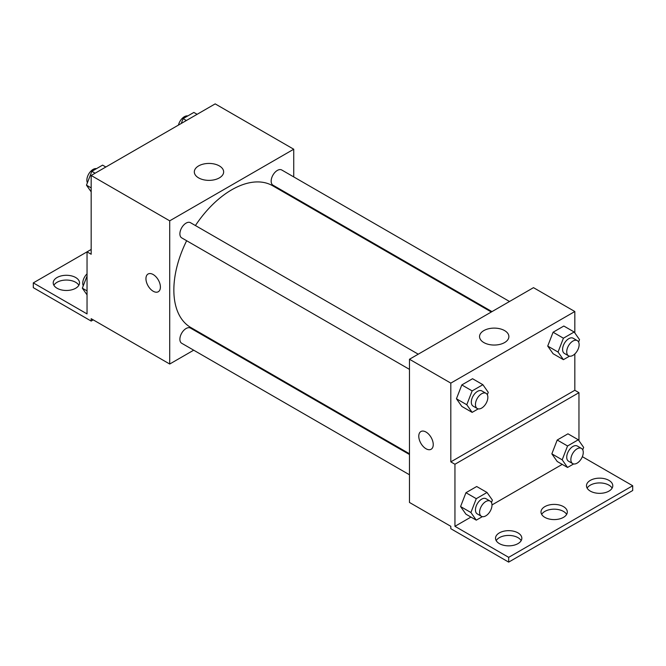 <?xml version="1.0" encoding="UTF-8"?>
<svg xmlns="http://www.w3.org/2000/svg" width="666" height="666" viewBox="0 0 666 666"><rect width="100%" height="100%" fill="white"/><g stroke="black" fill="none" stroke-linecap="round" stroke-linejoin="round"><path stroke-width="1" d="M91.175 249.467L87.038 251.856L87.038 313.911L33.3 282.884L87.038 251.856L91.175 254.245L91.175 175.483L215.185 103.879L293.731 149.226L293.731 176.906M148.068 274.017A10.231 5.911 -120 0 0 146.503 282.218A10.231 5.911 -120 0 0 153.18 291.233A10.231 5.911 60 0 1 146.495 282.218A10.231 5.911 60 0 1 148.068 274.017A10.231 5.911 60 0 1 158.292 279.928A10.231 5.911 60 0 1 158.292 291.741A10.231 5.911 60 0 1 153.18 291.233A10.231 5.911 -120 0 0 158.3 291.741M33.3 282.884L33.3 287.654L91.175 321.07L91.175 318.681L169.713 364.027L169.713 220.829L91.175 175.483M418.248 354.187L190.468 222.685A8.766 5.062 120 0 0 183.716 225.033A8.766 5.062 120 0 0 179.887 233.858A8.766 5.062 120 0 0 181.701 237.87L409.473 369.38M409.473 454.52L190.468 328.08A8.766 5.062 120 0 0 183.716 330.428A8.766 5.062 120 0 0 179.887 339.252A8.766 5.062 120 0 0 181.701 343.265L409.473 474.775M211.888 339.685L211.222 340.06M193.689 350.191L169.713 364.027M293.731 197.161L293.731 197.919M169.713 220.829L293.731 149.226M509.515 301.49L281.743 169.988A8.766 5.062 120 0 0 274.983 172.336A8.766 5.062 120 0 0 271.162 181.16A8.766 5.062 120 0 0 272.977 185.173L491.983 311.621M491.317 311.996L272.644 185.747A81.843 47.253 120 0 0 195.421 225.541M186.647 240.734A81.843 47.253 120 0 0 173.851 290.043A81.843 47.253 120 0 0 190.801 327.505L409.473 453.762M219.355 165.917A14.66 8.467 180 0 1 223.651 171.903A14.66 8.467 180 0 1 208.982 180.369A14.66 8.467 180 0 1 194.322 171.903A14.66 8.467 180 0 1 203.371 164.077A14.66 8.467 180 0 1 219.355 165.917M91.175 321.07L93.24 319.871M53.879 285.264A13.154 7.592 180 0 1 75.674 282.284A13.154 7.592 180 0 1 78.854 285.264M75.674 277.514A13.154 7.592 180 0 1 79.52 282.884A13.154 7.592 180 0 1 66.367 290.476A13.154 7.592 180 0 1 53.213 282.884A13.154 7.592 180 0 1 61.339 275.866A13.154 7.592 180 0 1 75.674 277.514M574.825 353.946L574.825 390.276L450.815 461.879L454.945 464.26L454.945 526.315L508.682 557.342L508.682 562.121L450.815 528.704L450.815 526.315L409.473 502.455L409.473 359.249L533.491 287.654L574.825 311.522L574.825 332.942M426.007 448.751A10.231 5.911 60 0 1 419.33 439.735A10.231 5.911 60 0 1 420.895 431.535A10.231 5.911 60 0 1 431.127 437.445A10.231 5.911 60 0 1 431.127 449.259A10.231 5.911 60 0 1 426.007 448.751M450.815 461.879L450.815 383.116L409.473 359.249M547.718 346.07L553.088 353.713L547.718 346.07L553.088 332.234L547.718 346.07L558.05 352.039L563.419 338.203L574.159 332.001L579.528 339.635L578.596 342.049M563.827 326.032L553.088 332.234L563.827 326.032L574.159 332.001M456.443 398.767L461.813 406.41L456.443 398.767L461.813 384.931L456.443 398.767L466.774 404.737L472.144 390.9L482.883 384.698L488.261 392.332L487.321 394.747M472.552 378.729L461.813 384.931L472.552 378.729L482.883 384.698M450.815 383.116L574.825 311.522M504.587 330.594A14.66 8.467 180 0 1 508.882 336.58A14.66 8.467 180 0 1 494.222 345.046A14.66 8.467 180 0 1 479.553 336.58A14.66 8.467 180 0 1 488.611 328.754A14.66 8.467 180 0 1 504.587 330.594M574.825 390.276L578.962 392.665L578.962 440.726M582.35 456.676L632.7 485.747L632.7 490.517L508.682 562.121M420.895 431.535A10.231 5.911 -120 0 0 419.33 439.735A10.231 5.911 -120 0 0 426.015 448.751A10.231 5.911 -120 0 0 431.127 449.259M632.7 485.747L508.682 557.342M541.674 514.385A13.154 7.592 180 0 1 563.461 511.405A13.154 7.592 180 0 1 566.641 514.385M587.146 488.128A13.154 7.592 180 0 1 599.633 482.925A13.154 7.592 180 0 1 612.121 488.128M496.195 540.634A13.154 7.592 180 0 1 508.682 535.431A13.154 7.592 180 0 1 521.17 540.634M578.962 392.665L454.945 464.26M460.581 506.551L465.95 514.194L460.581 506.551L465.95 492.715L460.581 506.551L470.912 512.52L476.282 498.676L487.021 492.474L492.39 500.116L491.458 502.53M476.69 486.513L465.95 492.715L476.69 486.513L487.021 492.474M551.848 453.854L557.217 461.496L551.848 453.854L557.217 440.018L551.848 453.854L562.187 459.823L567.557 445.979L578.296 439.776L583.666 447.419L582.725 449.833M567.965 433.816L557.217 440.018L567.965 433.816L578.296 439.776M562.221 464.385L491.983 504.936M470.945 517.082L454.945 526.315M563.461 506.626A13.154 7.592 180 0 1 567.315 511.996A13.154 7.592 180 0 1 554.162 519.588A13.154 7.592 180 0 1 541 511.996A13.154 7.592 180 0 1 549.125 504.978A13.154 7.592 180 0 1 563.461 506.626M590.326 491.117A13.154 7.592 180 0 1 586.48 485.747A13.154 7.592 180 0 1 599.633 478.155A13.154 7.592 180 0 1 612.787 485.747A13.154 7.592 180 0 1 604.661 492.765A13.154 7.592 180 0 1 590.326 491.117M499.383 543.623A13.154 7.592 180 0 1 495.529 538.253A13.154 7.592 180 0 1 508.682 530.66A13.154 7.592 180 0 1 521.836 538.253A13.154 7.592 180 0 1 513.719 545.271A13.154 7.592 180 0 1 499.383 543.623M478.221 408.866L472.144 412.379L466.774 404.737M486.038 393.331L481.901 390.942A8.766 5.062 120 0 0 475.141 393.29A8.766 5.062 120 0 0 471.32 402.114A8.766 5.062 120 0 0 473.135 406.127L477.264 408.516A8.766 5.062 120 0 0 486.038 403.454A8.766 5.062 120 0 0 486.038 393.331A8.766 5.062 120 0 0 479.279 395.679A8.766 5.062 120 0 0 475.449 404.503A8.766 5.062 120 0 0 477.264 408.516M472.144 412.379L461.813 406.41M472.144 390.9L461.813 384.931M569.497 356.168L563.419 359.682L558.05 352.039M577.314 340.634L573.176 338.245A8.766 5.062 120 0 0 566.416 340.592A8.766 5.062 120 0 0 562.587 349.417A8.766 5.062 120 0 0 564.41 353.43L568.539 355.819A8.766 5.062 120 0 0 577.314 350.757A8.766 5.062 120 0 0 577.314 340.634A8.766 5.062 120 0 0 570.554 342.982A8.766 5.062 120 0 0 566.724 351.806A8.766 5.062 120 0 0 568.539 355.819M563.419 359.682L553.088 353.713M563.419 338.203L553.088 332.234M482.359 516.649L476.282 520.154L470.912 512.52M490.168 501.107L486.038 498.726A8.766 5.062 120 0 0 479.279 501.073A8.766 5.062 120 0 0 475.449 509.898A8.766 5.062 120 0 0 477.264 513.911L481.401 516.3A8.766 5.062 120 0 0 490.168 511.238A8.766 5.062 120 0 0 490.168 501.107A8.766 5.062 120 0 0 483.416 503.463A8.766 5.062 120 0 0 479.587 512.287A8.766 5.062 120 0 0 481.401 516.3M476.282 520.154L465.95 514.194M476.282 498.676L465.95 492.715M573.634 463.952L567.557 467.457L562.187 459.823M581.443 448.409L577.314 446.029A8.766 5.062 120 0 0 570.554 448.376A8.766 5.062 120 0 0 566.724 457.201A8.766 5.062 120 0 0 568.539 461.213L572.677 463.603A8.766 5.062 120 0 0 581.443 458.541A8.766 5.062 120 0 0 581.443 448.409A8.766 5.062 120 0 0 574.683 450.765A8.766 5.062 120 0 0 570.862 459.59A8.766 5.062 120 0 0 572.677 463.603M567.557 467.457L557.217 461.496M567.557 445.979L557.217 440.018M91.175 191.858L86.472 185.165L91.841 171.329L102.581 165.126L105.844 167.008M91.175 187.887L86.472 185.165M95.105 173.21L91.841 171.329M96.503 168.631A8.766 5.062 120 0 0 90.143 171.961A8.766 5.062 120 0 0 86.871 180.161A8.766 5.062 120 0 0 87.404 182.75M181.227 123.493L183.117 118.631L193.856 112.429L197.119 114.319M186.38 120.513L183.117 118.631M187.779 115.934A8.766 5.062 120 0 0 178.446 125.091M87.038 294.871L82.334 288.178L87.038 276.049M87.038 290.892L82.334 288.178M87.038 273.868A8.766 5.062 120 0 0 82.742 283.167A8.766 5.062 120 0 0 83.275 285.764"/></g></svg>
